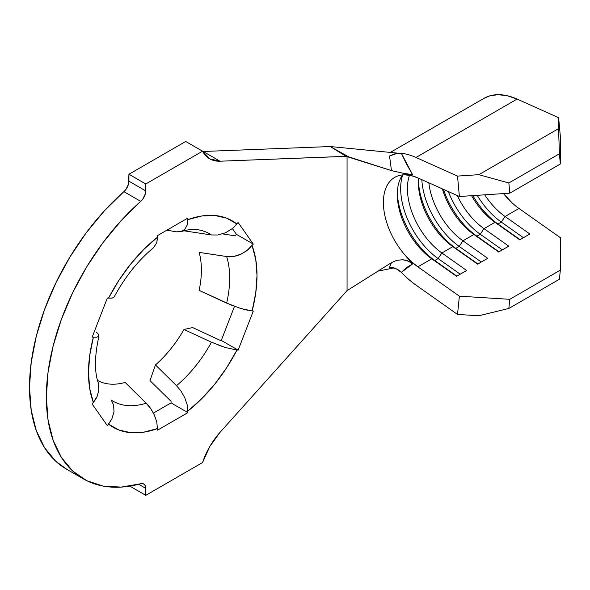 <?xml version="1.0" encoding="UTF-8"?>
<svg xmlns="http://www.w3.org/2000/svg" width="590" height="590" viewBox="0 0 590 590"><rect width="100%" height="100%" fill="white"/><g stroke="black" fill="none" stroke-linecap="round" stroke-linejoin="round"><path stroke-width="0.89" d="M181.373 231.538L181.278 231.568C187.62 229.657 192.694 228.986 196.5 229.569A96.62 55.785 -60 0 1 211.471 234.953L217.776 234.99L225.476 232.799L232.512 228.455L238.131 222.519L253.302 244.09L246.797 250.735L240.381 254.496C234.953 256.591 230.373 257.269 226.641 256.532A96.62 55.785 -60 0 1 226.641 303.12L240.646 308.459L252.107 310.952A119.165 68.801 120 0 0 252.107 245.573L255.772 259.563L257.004 275.434L255.772 292.736L252.107 310.952L253.302 311.055L238.131 350.15L236.944 350.04L226.7 367.666L214.871 384.024L201.817 398.619L187.908 411.031L187.908 412.624L157.574 430.14L156.785 422.086L154.462 415.257C151.903 409.954 149.152 405.935 146.195 403.191A96.62 55.785 -60 0 1 111.252 400.072L113.605 405.035L114.017 411.901L111.82 419.048L108.545 424.166A119.165 68.801 120 0 0 157.574 428.547L143.672 432.19L130.611 432.669L118.789 429.97L108.545 424.166L107.358 425.648L92.188 404.076L97.099 396.51L98.877 390.079L98.206 382.674C94.319 371.449 94.577 355.873 98.972 335.939M225.476 232.799L232.512 228.455L236.944 224.001A119.165 68.801 120 0 0 187.908 219.62L201.817 215.977L214.871 215.498L226.7 218.197L236.944 224.001L238.131 222.519L253.302 244.09L248.22 249.585L241.399 254.025L233.972 256.414L226.641 256.532L199.132 252.387L226.641 256.532A96.62 55.785 -60 0 1 226.641 303.12L199.132 290.383A86.391 49.877 120 0 0 199.132 252.387A86.391 49.877 -60 0 1 199.132 290.383L232.947 305.797M211.471 342.215L183.962 329.471L192.642 327.575L183.962 329.471A86.391 49.877 -60 0 1 155.465 364.93L176.528 385.683L155.465 364.93A86.391 49.877 120 0 0 183.962 329.471L211.471 342.215A96.62 55.785 -60 0 1 176.528 385.683L181.16 391.251L184.788 397.741L187.111 404.534L187.908 411.031A119.165 68.801 120 0 0 236.944 350.04L225.21 347.473L211.471 342.215A96.62 55.785 -60 0 1 176.528 385.683L181.16 391.251L184.788 397.741L187.111 404.534L187.908 412.624L157.574 430.14L156.785 422.086L154.462 415.257L150.826 408.759L146.195 403.191L125.132 382.438A86.391 49.877 -60 0 1 97.534 380.417A86.391 49.877 120 0 0 125.132 382.438L146.195 403.191A96.62 55.785 -60 0 1 111.252 400.072L113.605 405.035L114.017 411.901L111.82 419.048L107.358 425.648L92.188 404.076L93.382 402.587L89.717 388.603L88.485 372.733L89.717 355.431L93.382 337.215A119.165 68.801 120 0 0 93.382 402.587L96.354 398.058M96.657 337.229L98.847 336.241L98.434 334.228L96.089 331.905L98.434 334.228L98.847 336.241L96.657 337.229L92.188 337.111L107.358 298.016L112.262 298.068L114.047 297.094C125.08 276.813 138.267 260.323 153.607 247.63L156.785 242.682L157.574 237.136A119.165 68.801 120 0 0 108.545 298.127L118.789 280.501L130.611 264.143L143.672 249.548L157.574 237.136L157.574 235.543L187.908 218.027L187.908 219.93M153.496 247.719L156.785 242.682L157.574 235.543L187.908 218.027L187.119 225.174L184.803 229.296L181.174 231.605L176.528 231.833L166.852 230.189L176.528 231.833L181.278 231.568M196.5 229.569A96.62 55.785 -60 0 1 211.471 234.953L183.962 230.808L211.471 234.953L217.776 234.99M202.717 151.497A51.242 29.581 120 0 0 203.174 151.483L330.208 146.541L396.768 153.053L330.208 146.541L346.028 156.313L220.026 161.21L203.174 151.483L330.208 146.541L348.476 156.726L339.486 151.896L346.028 156.313L391.465 170.606L389.548 155.974L396.074 153.754L401.355 153.275A78.647 45.408 60 0 1 415.987 157.464L457.516 176.085L478.822 174.677L508.853 182.966L509.79 193.173L560.345 163.991L560.5 138.126L560.345 163.991L509.79 193.173L459.389 196.507L417.86 177.878L459.389 196.507L457.516 176.085L415.987 157.464A78.647 45.408 -120 0 0 401.355 153.275L412.58 174.684L402.461 173.113L391.465 170.606L389.548 155.974L395.868 153.798L401.355 153.275L406.569 164.16L412.58 174.684L402.461 173.113M505.07 216.493A54.818 31.646 60 0 1 484.737 194.833A54.818 31.646 -120 0 0 505.07 216.493L529.85 233.994L519.738 239.828L494.958 222.327L483.999 228.655A54.818 31.646 60 0 1 457.272 195.556A54.818 31.646 -120 0 0 483.999 228.655L508.787 246.155L498.675 251.989L473.888 234.488L462.936 240.816A54.818 31.646 60 0 1 428.842 182.804A54.818 31.646 -120 0 0 462.936 240.816L487.716 258.317L477.605 264.15L452.825 246.65L441.873 252.977A54.818 31.646 60 0 1 409.526 175.237A54.818 31.646 -120 0 0 441.873 252.977L466.653 270.478L456.542 276.312L431.762 258.811L417.86 266.842A54.818 31.646 60 0 1 404.46 254.445A54.818 31.646 60 0 1 394.747 177.369A54.818 31.646 60 0 1 404.46 174.802A54.818 31.646 60 0 1 417.86 177.878L410.972 175.532L404.46 174.802L412.58 174.684L404.46 174.802A54.818 31.646 60 0 0 383.397 202.466A54.818 31.646 60 0 0 404.46 254.445L412.58 263.944L401.355 272.381L395.883 268.553L389.548 267.277L391.465 262.639L396.76 260.345L402.454 259.748L405.271 260.094L410.448 262.115L412.58 263.944L404.46 254.445L410.972 261.237L417.86 266.842L459.389 296.173L417.86 266.842L431.762 258.811A54.818 31.646 60 0 1 397.299 194.435A54.818 31.646 60 0 1 402.594 174.913A54.818 31.646 -120 0 0 431.762 258.811L434.756 260.522A59.583 34.397 60 0 1 397.336 192.554A59.583 34.397 -120 0 0 434.756 260.522L431.762 258.811L456.542 276.312L466.653 270.478L441.873 252.977L438.127 258.575A59.583 34.397 60 0 1 402.682 174.898A59.583 34.397 -120 0 0 438.127 258.575L434.756 260.522L438.127 258.575L441.873 252.977L452.825 246.65A54.818 31.646 60 0 1 418.362 182.273A54.818 31.646 60 0 1 418.531 178.18A54.818 31.646 -120 0 0 452.825 246.65L455.819 248.361A59.583 34.397 60 0 1 418.399 180.393A59.583 34.397 -120 0 0 455.819 248.361L452.825 246.65L477.605 264.15L487.716 258.317L462.936 240.816L459.19 246.414A59.583 34.397 60 0 1 421.828 179.662A59.583 34.397 -120 0 0 459.19 246.414L455.819 248.361L459.19 246.414L462.936 240.816L473.888 234.488A54.818 31.646 60 0 1 442.36 188.866A54.818 31.646 -120 0 0 473.888 234.488L476.89 236.199A59.583 34.397 60 0 1 443.481 189.368A59.583 34.397 -120 0 0 476.89 236.199L473.888 234.488L498.675 251.989L508.787 246.155L483.999 228.655L480.26 234.252A59.583 34.397 60 0 1 448.319 191.544A59.583 34.397 -120 0 0 480.26 234.252L476.89 236.199L480.26 234.252L483.999 228.655L494.958 222.327A54.818 31.646 60 0 1 471.587 195.696A54.818 31.646 -120 0 0 494.958 222.327L497.953 224.03A59.583 34.397 60 0 1 472.856 195.615A59.583 34.397 -120 0 0 497.953 224.03L494.958 222.327L519.738 239.828L529.85 233.994L505.07 216.493L501.323 222.091A59.583 34.397 60 0 1 477.199 195.327A59.583 34.397 -120 0 0 501.323 222.091L497.953 224.03L501.323 222.091L505.07 216.493L518.971 208.462L505.07 216.493M512.054 202.827L503.536 193.586A54.818 31.646 -120 0 0 518.971 208.462L560.5 237.792L518.971 208.462M391.465 170.606L347.06 156.321L347.06 290.56L348.476 289.727L346.028 291.762L347.06 290.56L347.06 156.321L220.026 161.21A51.242 29.581 -60 0 1 209.723 158.828A51.242 29.581 -60 0 1 202.554 151.195L185.703 141.467L202.554 151.195L145.782 183.977L128.93 174.249L185.703 141.467L128.93 174.249L145.782 183.977L145.782 190.931L128.93 181.196L128.93 174.249L128.568 183.918L125.906 189.434L123.893 191.639A178.748 103.198 120 0 0 33.903 346.596A178.748 103.198 120 0 0 66.523 469.153L83.374 478.881A178.748 103.198 -60 0 1 50.755 356.331A178.748 103.198 -60 0 1 140.745 201.367L123.893 191.639L104.319 210.888L86.133 232.925L69.827 257.159L55.844 282.935L44.552 309.551L36.27 336.3L31.204 362.459L29.5 387.328L31.204 410.22L36.27 430.53L44.552 447.714L55.844 461.299L66.722 469.264M202.554 462.545A51.242 29.581 -60 0 1 220.026 432.359L346.028 291.762L220.026 432.359L209.767 446.564L202.554 462.545L145.782 495.327L129.859 486.13L145.782 495.327L202.554 462.545M203.174 151.483L220.026 161.21L209.767 158.858L202.554 151.195L145.782 183.977L145.42 193.653L142.758 199.162L121.171 220.616L102.984 242.652L86.678 266.887L72.695 292.662L61.404 319.286L53.122 346.035L48.056 372.194L46.352 397.055L48.056 419.947L53.122 440.265L61.404 457.442L72.695 471.026L86.678 480.658L102.984 486.064L121.171 487.104L140.745 483.748A178.748 103.198 -60 0 1 83.374 478.881M138.709 484.287L145.782 488.373L145.782 495.327L145.782 488.373L138.709 484.287M140.745 483.748L142.758 483.623L144.373 484.427L145.42 486.064L145.782 488.373A9.536 5.502 -60 0 0 143.805 484.007A9.536 5.502 -60 0 0 140.745 483.748M252.107 310.952L253.302 311.055L238.131 350.15L221.28 340.415L234.488 306.38L221.28 340.415L220.085 340.312L221.28 340.415L238.131 350.15L233.05 349.472M171.056 401.303L171.056 402.896L153.407 413.081L171.056 402.896L171.056 401.303L149.993 380.639L155.465 364.93L149.993 380.639L171.056 401.303M232.371 228.566L236.45 234.363L235.255 235.845L236.45 234.363L232.371 228.566M394.054 267.867L377.947 271.157L394.054 267.867M389.548 267.277L391.465 262.639L348.476 289.727L391.465 262.639L396.76 260.345L402.454 259.748L407.948 260.861L412.58 263.944L406.569 267.536L401.355 272.381A78.647 45.408 -120 0 0 415.987 285.103L457.516 314.426L459.389 296.173L509.79 299.314L560.345 270.132L560.5 237.792L560.345 270.132L509.79 299.314L508.853 308.445L559.409 279.262L560.345 270.132L559.409 279.262L508.853 308.445L478.822 315.761L457.516 314.426L415.987 285.103A78.647 45.408 60 0 1 401.355 272.381L398.279 269.851L394.636 268.059L390.875 267.285M396.768 153.053L389.548 155.974M483.815 98.434L489.235 96.03L497.783 94.673L507.171 95.705L517.098 99.083L558.634 117.712L560.5 138.126L558.634 117.712L558.568 128.642L559.409 153.776L560.345 163.991L559.409 153.776L508.853 182.966L559.409 153.776L558.568 128.642L478.822 174.677L558.568 128.642L558.634 117.712L517.098 99.083L415.987 157.464L517.098 99.083A78.647 45.408 -120 0 0 483.948 98.353L390.3 152.419M145.782 190.931A9.536 5.502 -60 0 1 140.745 201.367L123.893 191.639A9.536 5.502 120 0 0 128.93 181.196L145.782 190.931M460.229 274.188L438.127 258.575L460.229 274.188M456.859 276.127L434.756 260.522L456.859 276.127M481.3 262.019L459.19 246.414L481.3 262.019M477.93 263.966L455.819 248.361L477.93 263.966M502.363 249.858L480.26 234.252L502.363 249.858M498.993 251.805L476.89 236.199L498.993 251.805M523.426 237.696L501.323 222.091L523.426 237.696M520.056 239.643L497.953 224.03L520.056 239.643M459.389 196.507L457.516 176.085L478.822 174.677L508.853 182.966L509.79 193.173L459.389 196.507M478.822 315.761L457.516 314.426L459.389 296.173L509.79 299.314L508.853 308.445L478.822 315.761M192.642 327.575L220.085 340.312L192.642 327.575M187.908 412.624L171.056 402.896L187.908 412.624M187.119 225.174L184.803 229.296M226.236 347.783L218.802 345.283M240.646 308.459L247.682 310.274M93.382 337.215L92.188 337.111L107.358 298.016L111.525 298.171M253.302 244.09L236.45 234.363L253.302 244.09M222.614 233.898L235.255 235.845"/></g></svg>
